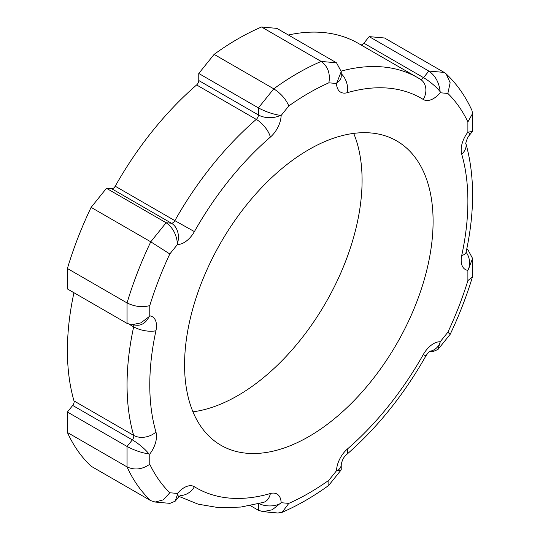 <?xml version="1.0" encoding="UTF-8"?>
<svg xmlns="http://www.w3.org/2000/svg" width="540" height="540" viewBox="0 0 540 540"><rect width="100%" height="100%" fill="white"/><g stroke="black" fill="none" stroke-linecap="round" stroke-linejoin="round"><path stroke-width="0.81" d="M429.631 351.405L432.736 351.682L438.001 349.441L440.188 341.766L447.856 332.235A245.025 141.467 120 0 0 467.89 280.598L467.89 270.378A20.081 11.597 -60 0 1 461.72 255.481A224.937 129.87 120 0 0 461.72 154.184A20.081 11.597 -60 0 1 467.89 132.165L467.89 121.946A245.025 141.467 120 0 0 447.856 93.447L440.188 92.758A20.081 11.597 -60 0 1 423.259 99.468A224.937 129.87 120 0 0 347.294 92.684A20.081 11.597 -60 0 1 336.528 83.498L328.867 82.816A245.025 141.467 120 0 0 308.833 93.042A245.025 141.467 120 0 0 288.799 105.948L281.131 115.486A20.081 11.597 -60 0 1 270.371 137.093A224.937 129.87 120 0 0 194.4 231.599A20.081 11.597 -60 0 1 177.478 244.438L177.444 243.405C176.391 234.198 172.611 227.313 166.104 222.737L171.403 223.209L111.76 188.771A4.016 2.322 120 0 0 115.222 186.212A241.009 139.144 -60 0 1 196.614 84.956A4.016 2.322 120 0 0 198.767 80.528L198.767 73.467L258.417 107.899C265.538 111.713 272.849 114.21 280.348 115.391L281.131 115.486M261.536 27L276.878 28.37L336.521 62.809L321.185 61.439L261.536 27A261.09 150.741 120 0 0 237.823 38.927A261.09 150.741 120 0 0 214.11 54.385L273.753 88.817A261.09 150.741 -60 0 1 297.473 73.359A261.09 150.741 -60 0 1 321.185 61.439C327.888 66.386 330.453 73.514 328.867 82.816M308.833 436.59A175.736 101.459 120 0 0 423.637 281.732A175.736 101.459 120 0 0 396.698 140.913A175.736 101.459 120 0 0 308.833 149.614A175.736 101.459 120 0 0 194.029 304.472A175.736 101.459 120 0 0 220.968 445.291A175.736 101.459 120 0 0 308.833 436.59M192.956 411.818A175.736 101.459 120 0 0 237.823 395.59A175.736 101.459 120 0 0 353.7 133.387M111.76 188.771L106.461 188.298L91.118 207.38A261.09 150.741 120 0 0 67.406 268.502L67.406 288.954L127.055 323.393L131.652 324.783L140.927 322.873L148.986 316.757A16.065 12.67 95.1 0 1 136.6 325.228L131.652 324.783M214.11 54.385L198.767 73.467M288.36 34.999A241.009 139.144 -60 0 1 358.324 43.389L417.974 77.821A241.009 139.144 -60 0 0 341.219 71.098M360.754 44.793A4.016 2.322 120 0 0 363.893 43.207L369.185 36.619L428.834 71.051C435.341 75.627 439.121 82.519 440.168 91.726L440.188 92.758M363.893 43.207L423.536 77.645L428.834 71.051L444.17 72.421L384.527 37.989L369.185 36.619M67.406 432.486A261.09 150.741 120 0 0 91.118 466.229L150.768 500.661A261.09 150.741 -60 0 1 127.055 466.925L67.406 432.486L67.406 412.034L72.704 405.445A4.016 2.322 120 0 0 74.014 400.943A241.009 139.144 -60 0 1 73.946 292.734M466.756 249.041L467.89 249.689L472.595 258.471L467.89 270.378M67.406 268.502L127.055 302.94A261.09 150.741 -60 0 1 150.768 241.819L91.118 207.38M250.283 505.582L258.417 510.28L258.417 503.766M106.461 188.298L166.104 222.737L150.768 241.819L169.81 253.969A245.025 141.467 120 0 0 149.776 305.606C142.29 307.577 134.717 306.686 127.055 302.94L127.055 323.393M67.406 412.034L127.055 446.472L132.347 439.884L72.704 405.445M149.776 305.606L149.776 315.826L148.986 316.757M198.767 80.528L258.417 114.966L258.417 107.899L273.753 88.817C280.949 93.488 285.964 99.198 288.799 105.948M336.521 62.809L341.233 71.584L336.528 83.498M149.776 315.826A20.081 11.597 -60 0 1 155.945 330.723A224.937 129.87 120 0 0 155.945 432.02A20.081 11.597 -60 0 1 149.776 454.039L148.986 453.964C141.48 452.776 134.17 450.286 127.055 446.472L127.055 466.925C134.717 470.36 142.29 469.469 149.776 464.258A245.025 141.467 120 0 0 169.81 492.757L163.377 499.838L155.135 502.038L150.768 500.661M155.135 502.038L170.012 503.361L175.277 501.127L177.444 494.451A16.065 3.395 38.8 0 1 178.247 497.428L175.277 501.127M169.81 492.757L177.478 493.445L177.444 494.451M444.17 72.421L446.141 73.879L450.151 82.748L447.856 93.447M446.141 73.879C456.779 83.889 465.372 96.046 471.906 110.356L472.595 113.495L467.89 121.946M472.595 113.495L472.595 130.957L472.406 131.49L467.89 132.165M177.478 493.445A20.081 11.597 -60 0 1 184.187 487.627A20.081 11.597 -60 0 1 194.4 486.736A224.937 129.87 120 0 0 270.371 493.52A20.081 11.597 -60 0 1 281.131 502.706L272.288 509.76L263.014 511.67L258.417 510.28M281.131 502.706L288.799 503.388L282.103 512.325L277.884 513L263.014 511.67M288.799 503.388A245.025 141.467 120 0 0 328.867 480.256L328.833 485.237L328.415 485.642C313.112 496.692 297.675 505.589 282.103 512.325M341.233 469.523L341.044 470.063L337.264 470.779A16.065 9.275 0 0 0 341.233 464.677L341.233 469.523M328.867 480.256L336.528 470.718L337.264 470.779M472.595 258.471L472.446 276.899L467.89 280.598M438.001 349.441L450.205 334.26L447.856 332.235M336.528 470.718A20.081 11.597 -60 0 1 347.294 449.111A224.937 129.87 120 0 0 423.259 354.605A20.081 11.597 -60 0 1 433.478 343.697A20.081 11.597 -60 0 1 440.188 341.766M429.908 351.202A16.065 12.67 -84.9 0 0 440.168 342.765M194.4 486.736A16.065 13.115 121.7 0 1 180.151 495.477M177.478 244.438L169.81 253.969M149.776 454.039L149.776 464.258M74.014 400.943L133.664 435.382A241.009 139.144 -60 0 1 133.664 326.855L129.337 324.358M115.222 186.212L174.866 220.644A241.009 139.144 -60 0 1 256.264 119.394L196.614 84.956M466.648 249.581L467.89 249.689M270.371 137.093A16.065 6.757 49.1 0 0 256.264 119.394A4.016 2.322 120 0 0 258.417 114.966A16.065 9.275 0 0 0 280.348 115.391M177.444 243.405A16.065 12.67 95.1 0 0 171.403 223.209A4.016 2.322 120 0 0 174.866 220.644L194.4 231.599M155.945 330.723A16.065 6.359 -167.7 0 1 133.664 326.855A4.016 2.322 120 0 0 133.637 324.965M148.986 453.964A16.065 3.395 38.8 0 0 132.347 439.884A4.016 2.322 120 0 0 133.664 435.382A16.065 11.475 163.8 0 0 155.945 432.02M420.167 79.137A4.016 2.322 120 0 0 423.536 77.645A16.065 3.395 38.8 0 1 440.168 91.726M341.233 71.584L341.233 76.43A16.065 9.275 180 0 1 337.264 82.532M341.233 73.717A16.065 11.246 73.8 0 1 347.294 92.684M420.073 79.076A16.065 13.115 121.7 0 1 420.35 79.245A16.065 13.115 121.7 0 1 423.259 99.468M270.371 493.52A16.065 11.246 73.8 0 1 263.479 502.396L240.867 507.06L218.963 507.708L198.194 504.185L179.098 496.456M472.406 131.49L469.436 135.189A16.065 3.395 -141.2 0 0 468.626 132.212M259.106 503.591A16.065 9.275 0 0 0 280.348 503.645M465.878 143.471A16.065 11.475 163.8 0 1 461.72 154.184M469.436 135.189C466.823 137.693 465.136 145.618 465.878 143.552L465.791 143.154C474.768 175.203 474.856 211.592 466.061 252.329A16.065 6.359 -167.7 0 1 461.72 255.481M466.074 252.268A16.065 12.67 95.1 0 1 468.626 269.42M347.294 449.111A16.065 6.757 49.1 0 1 346.444 454.7C377.332 427.754 403.819 394.835 425.891 355.934L423.259 354.605M425.891 355.934C427.694 353.147 429.118 351.52 430.151 351.054L430.232 351.007M178.247 497.428L180.941 494.93M420.35 79.245L417.974 77.821M465.696 253.199L465.878 253.888L466.061 252.329M341.044 470.063L328.84 485.244M341.233 464.677C342.097 460.134 343.838 456.806 346.444 454.7M472.453 276.899C466.614 296.19 459.202 315.306 450.212 334.253"/></g></svg>

